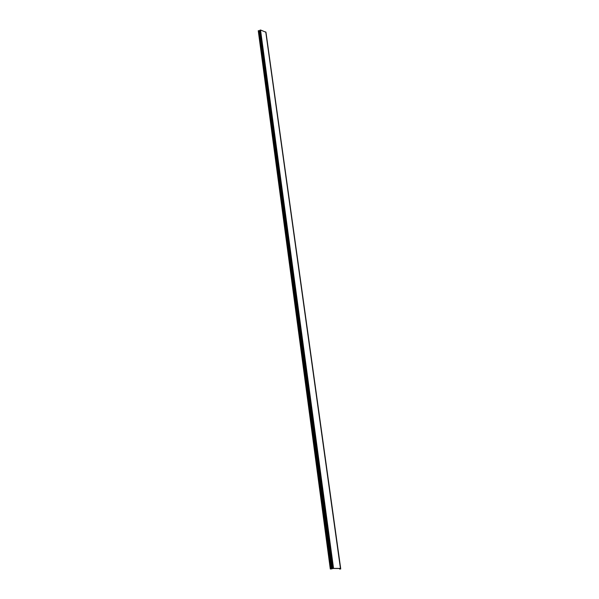 <?xml version="1.0" encoding="UTF-8"?>
<svg xmlns="http://www.w3.org/2000/svg" width="599" height="599" viewBox="0 0 599 599"><rect width="100%" height="100%" fill="white"/><g stroke="black" fill="none" stroke-linecap="round" stroke-linejoin="round"><path stroke-width="0.9" d="M339.431 568.496L339.491 568.893L340.232 568.503L333.329 568.466L330.304 569.005L258.259 30.774L259.367 30.796L260.528 29.987L265.963 32.256L340.674 568.444M259.367 30.796L331.824 568.863L332.632 568.533L259.891 30.137M260.528 29.987L333.538 568.384L340.442 568.421L265.754 31.912M339.835 568.878L340.442 568.421M339.843 568.96L340.741 568.968L339.633 569.043L339.334 568.496M330.304 569.005L331.427 568.93L259.075 30.863M258.386 30.609L330.513 568.923M333.538 568.384L332.632 568.533M331.824 568.863L331.427 568.93"/></g></svg>
